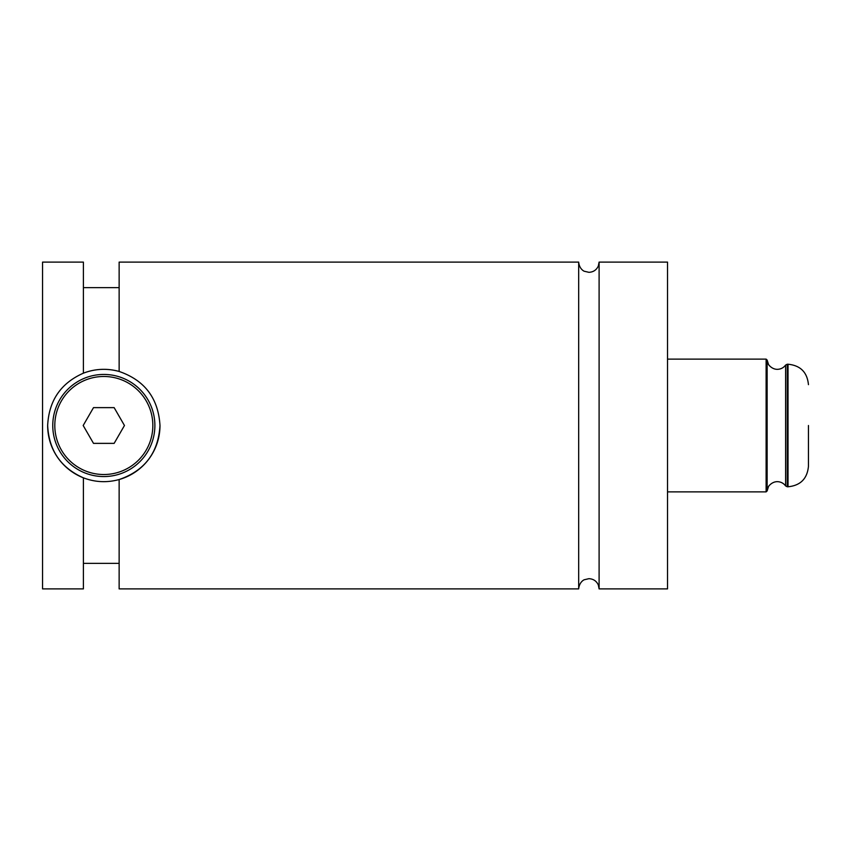 <?xml version="1.0" encoding="UTF-8"?>
<svg xmlns="http://www.w3.org/2000/svg" width="851" height="851" viewBox="0 0 851 851"><rect width="100%" height="100%" fill="white"/><g stroke="black" fill="none" stroke-linecap="round" stroke-linejoin="round"><path stroke-width="1.28" d="M599.104 262.108L599.104 588.892L667.524 588.892L667.524 262.108L599.104 262.108L598.327 266.012C596.455 270.022 593.307 272.118 588.892 272.32L584.403 271.278C584.531 271.49 579.329 269.331 578.68 262.108L578.68 588.892C579.329 581.669 584.531 579.51 584.403 579.722L588.892 578.68C593.307 578.882 596.455 580.978 598.327 584.988L599.104 588.892M52.762 425.5A51.06 51.06 0 0 1 103.822 374.44A51.06 51.06 0 0 1 154.882 425.5A51.06 51.06 0 0 1 103.822 476.56A51.06 51.06 0 0 1 52.762 425.5A51.06 51.06 0 0 0 103.822 476.56A51.06 51.06 0 0 0 154.882 425.5M808.45 425.5L808.45 466.348L808.45 425.5M578.68 588.892L119.14 588.892L119.14 479.538C106.992 482.857 95.078 482.283 83.398 477.826C60.825 467.848 48.911 450.402 47.656 425.5A56.166 56.166 0 0 0 83.398 477.826L83.398 588.892L42.55 588.892L42.55 262.108L83.398 262.108L83.398 373.174C95.11 368.717 107.024 368.143 119.14 371.462C144.723 380.291 158.339 398.3 159.988 425.5C158.35 452.7 144.734 470.72 119.14 479.538A56.166 56.166 0 0 0 159.988 425.5M578.68 262.108L119.14 262.108L119.14 371.462A56.166 56.166 0 0 0 83.398 373.174C60.815 383.163 48.901 400.608 47.656 425.5M114.14 443.371L124.459 425.5L114.14 407.629L93.504 407.629L83.185 425.5L93.504 443.371L114.14 443.371M785.601 425.5L785.601 365.079C783.516 367.834 780.75 369.249 777.303 369.334C771.442 369.355 767.857 363.813 768.442 364.196L767.134 360.047L767.134 490.953L768.442 486.804C767.857 487.187 771.442 481.645 777.303 481.666C780.75 481.751 783.516 483.166 785.601 485.921L785.601 425.5M152.84 425.5A49.018 49.018 0 0 0 103.822 376.482A49.018 49.018 0 0 0 54.804 425.5A49.018 49.018 0 0 0 103.822 474.518A49.018 49.018 0 0 0 152.84 425.5M667.524 491.878L766.113 491.878L766.113 359.122L767.134 360.047M785.601 365.079L787.26 364.228L787.26 486.772L788.026 486.772L788.026 364.228C800.429 365.441 807.237 372.249 808.45 384.652M787.26 364.228L788.026 364.228M667.524 359.122L766.113 359.122M83.398 563.362L119.14 563.362M83.398 287.638L119.14 287.638M788.026 486.772C800.429 485.559 807.237 478.751 808.45 466.348M787.26 486.772L785.601 485.921M767.134 490.953L766.113 491.878"/></g></svg>
